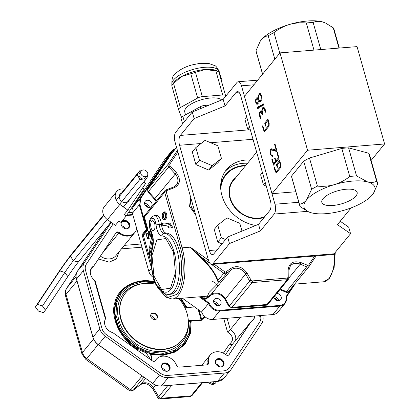 <?xml version="1.0" encoding="UTF-8"?>
<svg xmlns="http://www.w3.org/2000/svg" width="420" height="420" viewBox="0 0 420 420"><rect width="100%" height="100%" fill="white"/><g stroke="black" fill="none" stroke-linecap="round" stroke-linejoin="round"><path stroke-width="0.63" d="M257.691 80.157L238.208 81.748A7.361 3.208 85.3 0 0 236.943 82.504L223.167 99.346L192.266 112.004L194.129 118.582L225.026 105.924L236.14 92.342A7.361 3.208 85.3 0 1 237.405 91.581A7.361 3.208 85.3 0 1 240.665 95.66L270.449 200.907A7.361 3.208 85.3 0 1 269.645 210.746L258.531 224.327L227.63 236.985L213.853 253.827A7.361 3.208 -94.7 0 1 212.588 254.588A7.361 3.208 -94.7 0 1 209.328 250.509L179.545 145.262A7.361 3.208 -94.7 0 1 180.348 135.424L194.129 118.582M351.146 207.874L337.439 224.632L350.558 233.704L334.115 253.806A7.361 3.208 -94.7 0 1 332.85 254.567L211.785 264.422A7.361 3.208 -94.7 0 1 208.52 260.348L175.014 141.944A7.361 3.208 -94.7 0 1 175.822 132.106L192.266 112.004M238.208 81.748A7.361 3.208 85.3 0 1 241.474 85.822L274.974 204.225A7.361 3.208 85.3 0 1 274.171 214.064L260.395 230.906L229.493 243.563L213.05 263.666A7.361 3.208 -94.7 0 1 211.785 264.422M350.558 233.704L348.7 227.126L340.2 221.251M247.553 163.265A36.803 30.188 39.3 0 0 242.996 163.328A36.803 30.188 39.3 0 0 225.215 171.339M250.22 160.004A36.803 30.188 39.3 0 0 245.663 160.067A36.803 30.188 39.3 0 0 226.48 169.654A36.803 30.188 39.3 0 0 224.879 202.954A36.803 30.188 39.3 0 0 255.728 225.477M227.63 236.985L229.493 243.563M258.531 224.327L260.395 230.906M223.167 99.346L225.026 105.924M258.725 101.01L257.197 104.354L256.798 104.281L255.764 102.638L255.596 99.892L256.316 98.07L257.009 97.645L257.896 98.07L259.109 93.907L259.817 93.434L260.983 94.579L261.418 95.765L261.077 100.816L259.959 101.808L258.725 101.01L259.828 100.921L260.489 101.561M260.3 118.555L259.733 116.555L259.534 112.529L260.642 110.943L261.608 111.368L262.584 107.809L263.461 107.237L264.012 107.378L265.246 109.567L265.86 111.731L265.461 112.214L263.918 108.486L262.831 108.801L262.138 110.502L262.715 114.308L262.316 114.802L260.988 112.025L260.243 112.508L259.865 114.067L260.699 118.062L260.3 118.555M276.266 150.286L274.57 144.302L274.969 143.819L277 151.001L276.607 151.473L271.394 149.929L270.48 151.478C270.538 154.14 271.178 155.437 272.412 155.369L272.69 156.345L272.113 156.544L270.412 154.403L269.997 151.384L270.716 149.163L271.441 148.79L276.785 150.245M272.428 155.421L272.097 155.447L272.412 155.369M295.822 191.762L271.997 193.699L244.451 96.348L280.004 52.883L357.047 46.61L384.594 143.96L371.112 160.445M271.997 193.699L307.556 150.234L280.004 52.883M278.397 157.82L277.037 153.011L277.41 152.549L279.053 158.351L273.488 165.154L271.845 159.353L272.244 158.865L273.609 163.674L275.504 161.353L274.659 158.356L275.053 157.868L275.903 160.871L278.397 157.82L278.891 157.778M265.54 126.089L264.695 123.107L267.955 119.128L269.194 123.501L269.068 126.179L264.484 131.534L263.524 130.048L262.427 126.168L262.826 125.68L263.928 129.565L264.427 130.368L264.7 130.2L268.727 125.27L268.732 123.764L267.845 120.624L265.382 123.632L265.939 125.601L265.54 126.089M263.944 104.858L257.418 108.376L257.14 107.389L263.671 103.871L263.944 104.858M277.231 167.412L276.386 164.43L279.647 160.451L280.885 164.834L280.76 167.512L276.187 172.862L275.216 171.381L274.118 167.491L274.517 167.003L275.62 170.898L276.119 171.691L276.392 171.523L280.423 166.593L280.429 165.097L279.536 161.947L277.074 164.95L277.631 166.924L277.231 167.412M262.61 74.146L255.99 50.746A40.483 15.015 -15.8 0 0 256.163 51.613L262.558 74.214M279.804 53.13L273.998 32.618A40.483 15.015 -15.8 0 0 268.212 35.805C265.666 36.088 263.319 37.48 261.172 39.989A36.803 13.65 -15.8 0 1 289.228 24.528A36.803 13.65 -15.8 0 1 322.245 21.84A36.803 13.65 -15.8 0 1 325.175 22.869L322.245 21.84C318.78 21.011 315.745 21.215 313.126 22.46L320.796 49.56M274.832 59.21L268.212 35.805M313.981 50.117L306.317 23.016A40.483 15.015 -15.8 0 1 313.126 22.46M338.966 48.085L333.223 27.794A40.483 15.015 -15.8 0 1 334.073 29.563L339.308 48.053M308.495 211.79L300.447 206.866A40.483 15.015 -15.8 0 1 299.596 205.097A40.483 15.015 -15.8 0 1 299.423 204.23C301.964 203.952 304.311 202.555 306.464 200.051L311.64 189.294L303.702 161.228A40.483 15.015 -15.8 0 1 309.488 158.035L317.431 186.102C323.174 186.674 328.87 186.17 334.519 184.59A36.803 13.65 -15.8 0 1 367.537 181.902A36.803 13.65 -15.8 0 1 373.433 193.415A36.803 13.65 -15.8 0 1 372.498 194.67A36.803 13.65 -15.8 0 1 344.442 210.131A36.803 13.65 -15.8 0 1 311.425 212.819A36.803 13.65 -15.8 0 1 308.495 211.79A36.803 13.65 -15.8 0 1 306.464 200.051A36.803 13.65 -15.8 0 1 334.519 184.59C340.1 182.826 345.177 180.133 349.745 176.5L341.806 148.433A40.483 15.015 -15.8 0 1 348.616 147.877L356.559 175.943L367.537 181.902C370.997 182.732 374.036 182.527 376.656 181.277L368.713 153.216A40.483 15.015 -15.8 0 1 369.563 154.985L377.506 183.047A40.483 15.015 -15.8 0 1 377.68 183.913L373.433 193.415M311.64 189.294A40.483 15.015 -15.8 0 1 317.431 186.102M299.423 204.23L291.48 176.164A40.483 15.015 -15.8 0 0 291.653 177.03L299.596 205.097M376.656 181.277A40.483 15.015 -15.8 0 1 377.506 183.047M349.745 176.5A40.483 15.015 -15.8 0 1 356.559 175.943M346.127 189.236A18.343 6.799 -15.8 0 1 357.131 192.365A18.343 6.799 -15.8 0 1 341.334 203.905A18.343 6.799 -15.8 0 1 321.83 202.356A18.343 6.799 -15.8 0 1 346.127 189.236M307.556 150.234L384.594 143.96M303.702 161.228L291.48 176.164M341.806 148.433L309.488 158.035M368.713 153.216L348.616 147.877M260.096 41.459A36.803 13.65 -15.8 0 1 260.237 41.244A36.803 13.65 -15.8 0 1 261.172 39.989L260.164 41.354L255.99 50.746M306.317 23.016C300.568 22.444 294.871 22.948 289.228 24.528C283.642 26.292 278.565 28.985 273.998 32.618M333.223 27.794L325.621 23.074M277.531 152.969L277.037 153.011M274.323 164.136L274.181 163.632M272.37 159.311L271.845 159.353M275.504 161.353L276.607 161.264L274.706 163.585L273.609 163.674M276.607 161.264L276.481 160.823M275.179 158.309L274.659 158.356M279.038 158.293L277.006 160.781L275.903 160.871M275.095 144.26L274.57 144.302M276.89 151.132L272.753 149.861L271.394 149.935M272.69 156.345L271.934 155.442M271.336 149.94L271.934 148.942M265.818 123.097L264.695 123.107M265.797 123.018L268.217 120.057M265.067 131.066L264.742 130.337M262.952 126.126L262.427 126.168M264.422 130.363L265.797 130.111L269.246 125.895M268.364 120.582L267.845 120.624M262.08 111.332L261.608 111.368M263.214 108.46L264.017 107.383M264.768 108.292L263.492 108.37M260.757 112.019L261.35 111.116M258.521 108.287L258.242 107.3L257.14 107.389M258.242 107.3L263.791 104.312M258.326 98.033L257.896 98.07M259.649 94.663L260.358 93.65M257.124 103.346C258.589 101.834 258.594 100.259 257.14 98.616L256.567 98.973C255.696 100.858 255.88 102.317 257.124 103.346L258.332 103.236M259.376 100.958L259.371 100.621M258.368 98.532L257.14 98.611M260.904 100.637L261.245 100.532M260.967 94.547L259.103 95.088C257.933 97.681 258.174 99.561 259.828 100.727C261.697 101.089 261.581 94.626 259.791 94.636M257.738 104.097L257.161 103.346M257.019 98.637L257.57 97.813M277.51 164.419L276.386 164.43M277.489 164.341L279.909 161.38M276.764 172.4L276.433 171.665M274.649 167.449L274.118 167.491M276.113 171.691L277.489 171.434L280.954 167.197M280.056 161.905L279.536 161.947M262.432 172.573L260.62 174.788L263.482 184.91L265.293 182.695M266.254 186.086L263.482 184.91M246.64 116.77L244.828 118.986L247.695 129.108L249.506 126.892M250.467 130.284L247.695 129.108M221.991 243.884L217.812 242.109L214.232 229.457L217.786 225.109L227 217.886L239.789 223.314L241.994 231.1M217.812 242.109L221.366 237.762L217.786 225.109M225.545 239.537L221.366 237.762M221.434 158.45L217.88 162.797L208.666 170.021L195.878 164.588L192.297 151.935L195.851 147.588L205.06 140.364L217.854 145.798L221.434 158.45L212.226 165.674L199.432 160.241L195.851 147.588M195.878 164.588L199.432 160.241M208.666 170.021L212.226 165.674M256.651 152.145L233.31 180.679A24.539 20.123 39.3 0 0 230.291 198.009A24.539 20.123 39.3 0 0 264.873 216.573M156.786 318.775A3.68 3.019 39.3 0 0 156.518 315.121A3.68 3.019 39.3 0 0 152.88 313.32A3.68 3.019 39.3 0 0 151.106 314.123M125.459 293.144A36.803 30.188 39.3 0 0 125.328 293.307A36.803 30.188 39.3 0 0 126.042 330.493A36.803 30.188 39.3 0 0 163.118 349.498A36.803 30.188 39.3 0 0 182.301 339.917A36.803 30.188 39.3 0 0 182.432 339.749M155.012 319.573A3.68 3.019 39.3 0 0 156.928 318.617A3.68 3.019 39.3 0 0 156.859 314.895A3.68 3.019 39.3 0 0 153.148 312.994A3.68 3.019 39.3 0 0 151.232 313.955A3.68 3.019 39.3 0 0 151.305 317.672A3.68 3.019 39.3 0 0 155.012 319.573M178.883 298.494A36.803 30.188 -140.7 0 1 182.569 339.591A36.803 30.188 -140.7 0 1 163.385 349.172A36.803 30.188 -140.7 0 1 126.305 330.167A36.803 30.188 -140.7 0 1 125.591 292.981A36.803 30.188 -140.7 0 1 144.774 283.395A36.803 30.188 -140.7 0 1 156.051 284.319M204.456 316.302L201.747 319.615L201.128 319.867L188.328 320.717M142.469 283.668A38.031 31.19 -140.7 0 0 123.601 293.48A38.031 31.19 -140.7 0 0 124.336 331.905A38.031 31.19 -140.7 0 0 162.65 351.545A38.031 31.19 -140.7 0 0 182.474 341.644A38.031 31.19 -140.7 0 0 188.37 321.384L200.681 320.413A1.717 0.635 -15.8 0 0 202.844 319.526L205.049 316.832M184.931 307.823L194.591 306.941M188.895 320.864L188.449 321.405M182.59 123.832L181.083 118.503A4.909 1.822 -15.8 0 1 181.062 118.44A4.909 1.822 -15.8 0 1 182.858 116.33L200.135 106.806A4.909 1.822 -15.8 0 1 204.839 105.41L209.239 105.052M221.923 79.779L218.857 71.668L216.846 70.744A24.539 9.098 164.2 0 0 205.081 69.499A24.539 9.098 164.2 0 0 181.571 76.487A24.539 9.098 164.2 0 0 174.179 82.157A24.539 9.098 164.2 0 0 173.554 82.997L171.78 85.648L178.563 109.604M225.614 95.76L218.799 71.673L215.875 70.896L205.081 69.499L181.571 76.487L173.56 83.47L171.785 85.643L178.579 109.667A4.909 1.822 -15.8 0 1 180.38 107.557L197.657 98.039A4.909 1.822 -15.8 0 1 202.356 96.637L222.689 94.983A4.909 1.822 -15.8 0 1 225.614 95.76L225.771 96.164M181.534 117.285L178.6 109.73A4.909 1.822 -15.8 0 1 178.579 109.667M185.546 114.849L184.748 112.019A19.63 7.277 -15.8 0 1 210.746 97.986A19.63 7.277 -15.8 0 1 221.666 99.96M135.009 348.5A6.746 5.534 -140.7 0 1 136.101 348.206C120.257 339.344 109.793 316.507 114.996 302.143C118.172 286.918 137.939 276.917 154.865 281.967L155.122 282.23M154.865 281.967A6.746 5.534 -140.7 0 1 153.3 277.478M152.623 281.862A40.982 33.611 39.3 0 0 152.534 281.846A40.982 33.611 39.3 0 0 142.359 281.321A40.982 33.611 39.3 0 0 114.629 308.275A40.982 33.611 39.3 0 0 137.114 347.97L136.101 348.206M137.114 347.97L139.435 347.881A6.746 5.534 -140.7 0 1 140.779 348.416A39.874 32.702 39.3 0 0 147.058 351.083A6.746 5.534 -140.7 0 1 148.381 351.677L163.165 353.362L174.599 350.322L183.902 343.098L189.263 332.798L190.223 321.263M153.568 277.83L153.988 280.592M119.186 251.638L116.314 258.972L109.184 262.196L98.569 258.967M191.147 321.19L190.36 333.433L184.895 344.342L175.187 352.044L163.118 355.294L150.313 354.244A6.746 5.534 -140.7 0 1 151.557 360.308M180.925 298.326L187.005 307.561M140.779 348.416L139.66 350.075L136.216 349.361M150.691 359.688L146.055 352.79L146.433 351.844A6.746 5.534 -140.7 0 1 151.473 360.25M225.624 354.548L232.129 344.783L229.499 344.064C234.119 340.231 233.462 336.215 227.535 332.01L230.302 329.611L240.46 317.195M250.814 321.956A9.812 8.048 -140.7 0 1 250.793 321.967L231.908 344.972M210.11 355.115A12.269 10.064 39.3 0 0 209.78 355.499A12.269 10.064 39.3 0 0 208.052 363.242A2.452 2.011 -140.7 0 1 207.884 364.523M105.42 318.869A9.812 8.048 -140.7 0 1 105.651 318.581A9.812 8.048 -140.7 0 1 105.751 318.455L95.324 281.605A9.812 8.048 -140.7 0 1 94.778 281.264M90.578 270.002L93.492 266.443A9.812 8.048 39.3 0 0 91.618 267.881M102.511 253.05L118.844 233.084A12.269 10.064 39.3 0 0 128.121 236.098A12.269 10.064 39.3 0 0 134.51 232.901L134.957 232.36A12.269 10.064 -140.7 0 1 128.562 235.557A12.269 10.064 -140.7 0 1 119.296 232.543A2.452 2.011 39.3 0 0 116.162 232.58A2.452 2.011 39.3 0 0 116.067 232.712L93.508 266.432M253.139 319.972A9.812 8.048 39.3 0 0 254.468 316.055A9.812 8.048 -140.7 0 1 253.087 320.03M93.954 265.886A9.812 8.048 39.3 0 0 91.833 267.603A9.812 8.048 39.3 0 0 94.469 280.156L105.457 318.985A9.812 8.048 39.3 0 0 112.859 332.693L152.329 360.854A2.452 2.011 39.3 0 0 154.066 361.373A2.452 2.011 39.3 0 0 155.342 360.733A2.452 2.011 39.3 0 0 155.505 360.502A12.269 10.064 -140.7 0 1 156.292 359.347A12.269 10.064 -140.7 0 1 167.118 356.638A12.269 10.064 -140.7 0 1 176.5 365.306A2.452 2.011 39.3 0 0 179.261 367.138L206.892 364.885A2.452 2.011 39.3 0 0 208.168 364.25A2.452 2.011 39.3 0 0 208.514 362.696A12.269 10.064 -140.7 0 1 210.247 354.953A12.269 10.064 -140.7 0 1 225.908 354.769A2.452 2.011 39.3 0 0 227.761 355.367A2.452 2.011 39.3 0 0 229.042 354.732A2.452 2.011 39.3 0 0 229.136 354.601L251.249 321.421L228.795 354.974M154.807 361.163L155.852 359.887A12.269 10.064 39.3 0 0 155.096 360.974A12.269 10.064 39.3 0 1 155.852 359.887L156.292 359.347M148.381 351.677L149.793 353.356A40.982 33.611 39.3 0 0 163.086 354.564A40.982 33.611 39.3 0 0 190.717 321.221M132.746 214.52L126.871 214.998M113.248 223.792L86.394 264.091A9.812 8.048 39.3 0 0 85.57 270.501L102.018 328.629A9.812 8.048 39.3 0 0 106.349 334.619L160.655 373.37A9.812 8.048 39.3 0 0 167.606 375.433L223.76 370.86A9.812 8.048 39.3 0 0 228.874 368.303A9.812 8.048 39.3 0 0 229.257 367.784L259.681 322.135A9.812 8.048 39.3 0 0 260.505 315.725L260.458 315.567M215.413 361.562A4.295 3.523 -140.7 0 1 215.953 360.544A4.295 3.523 -140.7 0 1 218.19 359.425A4.295 3.523 -140.7 0 1 222.516 361.646A4.295 3.523 -140.7 0 1 222.6 365.983A4.295 3.523 -140.7 0 1 221.597 366.77M161.453 366.056A4.295 3.523 -140.7 0 1 162.02 364.938A4.295 3.523 -140.7 0 1 164.262 363.82A4.295 3.523 -140.7 0 1 168.588 366.035A4.295 3.523 -140.7 0 1 168.672 370.377A4.295 3.523 -140.7 0 1 167.685 371.154M121.123 223.54A4.295 3.523 -140.7 0 1 121.695 222.416A4.295 3.523 -140.7 0 1 123.931 221.298A4.295 3.523 -140.7 0 1 128.258 223.514A4.295 3.523 -140.7 0 1 128.341 227.855A4.295 3.523 -140.7 0 1 127.355 228.632M155.369 282.812L142.574 281.788L130.426 285.332L121.349 293.066L116.576 303.219L115.993 315.157L120.125 328.13L128.583 339.685L139.435 347.881M132.174 212.321L128.452 212.625M111.253 222.369L84.394 262.668L77.553 271.036L106.523 227.566M83.365 270.685L99.813 328.808L92.972 337.176L76.524 279.048L83.365 270.685A12.269 10.064 -140.7 0 1 84.394 262.668M105.231 336.299L159.537 375.044L152.691 383.413L98.385 344.663L105.231 336.299A12.269 10.064 -140.7 0 1 99.813 328.808M168.226 377.622L224.38 373.049L217.534 381.418L161.38 385.991L168.226 377.622A12.269 10.064 -140.7 0 1 159.537 375.044M262.663 315.389L262.705 315.546A12.269 10.064 -140.7 0 1 261.676 323.558L231.252 369.206A12.269 10.064 -140.7 0 1 230.774 369.857A12.269 10.064 -140.7 0 1 224.38 373.049M125.118 228.617A4.295 3.523 39.3 0 0 121.585 225.729M219.371 366.739A4.295 3.523 39.3 0 0 215.87 363.862M165.443 371.138A4.295 3.523 39.3 0 0 161.915 368.251M186.265 307.619L180.196 298.384M122.803 227.346A3.066 2.515 -140.7 0 1 123.286 227.74M217.182 365.558A3.066 2.515 -140.7 0 1 217.45 365.783M163.133 369.868A3.066 2.515 -140.7 0 1 163.616 370.262M211.186 384.09L212.956 383.528L209.648 382.127M189.504 396.617L191.069 395.834L161.185 398.265L160.225 399L189.504 396.617C189.908 396.848 190.853 396.375 192.344 395.194L192.344 395.194A2.452 2.011 -140.7 0 1 191.069 395.834L201.752 382.767M160.225 399C158.608 398.675 157.804 398.249 157.81 397.719L158.597 396.816L153.557 387.881A8.589 7.046 39.3 0 0 144.506 382.798A8.589 7.046 39.3 0 0 140.947 384.143L133.03 390.421M129.224 390.421L130.72 389.87L86.793 358.528L98.144 344.652M150.313 354.244L149.793 353.356M119.296 232.543L118.85 233.084A12.269 10.064 39.3 0 0 128.121 236.098A12.269 10.064 39.3 0 0 134.51 232.901L115.847 255.722A12.269 10.064 39.3 0 1 109.452 258.914A12.269 10.064 39.3 0 1 100.464 256.121M118.85 233.084A2.452 2.011 39.3 0 0 115.941 232.901M207.916 364.497A2.452 2.011 39.3 0 0 208.073 363.242L208.514 362.696M201.758 365.306L209.78 355.499A12.269 10.064 39.3 0 0 208.073 363.242M250.803 321.967L228.821 354.953M128.83 227.803A4.662 3.822 39.3 0 0 128.415 223.204A4.662 3.822 39.3 0 0 123.837 220.967A4.662 3.822 39.3 0 0 121.648 221.923M169.16 370.325A4.662 3.822 39.3 0 0 168.746 365.726A4.662 3.822 39.3 0 0 164.167 363.489A4.662 3.822 39.3 0 0 161.973 364.445M223.115 365.93A4.662 3.822 39.3 0 0 222.695 361.331A4.662 3.822 39.3 0 0 218.117 359.095A4.662 3.822 39.3 0 0 215.927 360.05M136.721 228.564A12.269 10.064 -140.7 0 1 134.957 232.36M251.249 321.421A9.812 8.048 39.3 0 0 253.37 319.709A9.812 8.048 39.3 0 0 254.877 316.024M126.641 228.758A4.662 3.822 39.3 0 0 129.071 227.546A4.662 3.822 39.3 0 0 128.977 222.831A4.662 3.822 39.3 0 0 124.283 220.427A4.662 3.822 39.3 0 0 121.853 221.639A4.662 3.822 39.3 0 0 121.942 226.349A4.662 3.822 39.3 0 0 126.641 228.758M126.514 215.534L132.883 215.014M166.971 371.28A4.662 3.822 39.3 0 0 169.397 370.062A4.662 3.822 39.3 0 0 169.307 365.353A4.662 3.822 39.3 0 0 164.614 362.948A4.662 3.822 39.3 0 0 162.183 364.161A4.662 3.822 39.3 0 0 162.272 368.87A4.662 3.822 39.3 0 0 166.971 371.28M220.92 366.886A4.662 3.822 39.3 0 0 223.351 365.673A4.662 3.822 39.3 0 0 223.262 360.964A4.662 3.822 39.3 0 0 218.563 358.554A4.662 3.822 39.3 0 0 216.132 359.767A4.662 3.822 39.3 0 0 216.221 364.476A4.662 3.822 39.3 0 0 220.92 366.886M182.359 298.211L201.611 311.945A9.812 8.048 39.3 0 0 212.725 319.452L272.906 314.554A9.812 8.048 39.3 0 0 278.019 311.997L284.954 303.524A9.812 8.048 -140.7 0 1 279.836 306.08L272.906 314.554M151.567 268.349A9.812 8.048 -140.7 0 1 151.505 268.133L142.039 234.685L146.307 229.467L139.325 204.792A9.812 8.048 -140.7 0 1 140.149 198.382L171.36 151.547A9.812 8.048 -140.7 0 1 171.743 151.027L164.808 159.5A9.812 8.048 39.3 0 0 164.425 160.02L133.214 206.855A9.812 8.048 39.3 0 0 132.389 213.266L148.838 271.394A9.812 8.048 39.3 0 0 153.169 277.384L153.51 277.625M293.475 285.532L285.994 296.767C286.671 301.66 284.639 304.547 279.893 305.424L279.836 306.08L219.655 310.979A9.812 8.048 -140.7 0 1 208.541 303.471L201.611 311.945M285.994 296.767L286.298 297.139A9.812 8.048 -140.7 0 1 284.954 303.524C286.382 301.702 286.839 299.539 286.325 297.024M199.243 296.835L208.541 303.471L209.097 303.03L200.298 296.751M142.039 234.685A0.488 0.404 39.3 0 0 142.606 235.09L142.821 235.069A0.488 0.404 39.3 0 1 143.388 235.473L151.064 262.589M146.307 229.467L147.268 229.635L143.792 217.35L145.031 214.646L145.415 214.505M216.326 298.373A4.048 3.318 -140.7 0 1 220.406 300.463A4.048 3.318 -140.7 0 1 220.484 304.553A4.048 3.318 -140.7 0 1 218.374 305.608A4.048 3.318 -140.7 0 1 214.3 303.518A4.048 3.318 -140.7 0 1 214.221 299.429A4.048 3.318 -140.7 0 1 216.326 298.373M276.764 293.459A4.048 3.318 -140.7 0 1 280.665 295.68A4.048 3.318 -140.7 0 1 280.665 299.654A4.048 3.318 -140.7 0 1 278.56 300.709A4.048 3.318 -140.7 0 1 273.824 297.056M291.889 287.474L289.154 291.58L287.506 292.498L286.083 292.257L279.899 289.632M268.947 303.019L266.947 305.13L231.914 307.986L228.811 306.243L224.821 299.177C220.784 293.717 216.221 292.362 211.129 295.118L206.514 298.736L205.291 299.197L203.207 298.578L200.608 296.725M201.663 296.635L203.606 298.027A2.452 2.011 39.3 0 0 205.343 298.541A2.452 2.011 39.3 0 0 206.362 298.158L208.1 296.032L207.501 296.163L209.055 292.467L219.686 281.705C218.463 282.082 217.733 281.715 217.492 280.602C215.177 273.578 209.37 265.703 200.072 256.982L190.255 247.165L200.503 256.573L200.072 256.982M151.988 248.871L151.736 248.64A38.32 16.695 85.3 0 1 153.095 241.201M151.935 249.144L151.158 249.207L149.588 255.266L150.685 255.176L151.447 252.257M149.378 238.991A1.228 0.536 -94.7 0 0 149.489 239.006A1.228 0.536 -94.7 0 0 149.698 238.88L149.772 238.791A1.228 0.536 -94.7 0 0 149.998 238.04A4.295 1.869 -94.7 0 0 149.678 234.927A3.801 1.659 85.3 0 1 149.384 232.302M148.691 237.857A3.313 1.444 85.3 0 1 148.076 233.441L146.779 233.268A3.801 1.659 85.3 0 0 148.276 239.08A1.228 0.536 85.3 0 0 148.386 239.101L149.489 239.006M149.678 234.927L148.575 235.016A3.801 1.659 85.3 0 1 148.286 232.255A0.735 0.32 85.3 0 1 148.423 231.809L148.496 231.714A0.735 0.32 85.3 0 1 148.622 231.641A0.735 0.32 85.3 0 1 148.691 231.651A3.313 1.444 85.3 0 1 149.993 236.717L151.289 236.896A3.801 1.659 -94.7 0 0 149.793 231.079A1.228 0.536 -94.7 0 0 149.683 231.063A1.228 0.536 -94.7 0 0 149.578 231.095M168.814 223.141L171.916 227.971L173.014 227.882L169.911 223.052L168.814 223.141L168.761 224.327A40.772 17.766 85.3 0 0 163.706 223.125L164.808 223.036A40.772 17.766 -94.7 0 1 168.787 223.718M163.706 223.125A40.772 17.766 85.3 0 0 162.54 223.314L162.813 225.745L163.916 225.656A38.32 16.695 85.3 0 1 164.456 225.55M164.792 219.765A1.228 0.536 -94.7 0 0 164.903 219.781A1.228 0.536 -94.7 0 0 165.113 219.655L166.567 217.88A1.228 0.536 -94.7 0 0 166.766 217.355A3.801 1.659 -94.7 0 0 165.212 211.848A1.228 0.536 -94.7 0 0 165.102 211.832A1.228 0.536 -94.7 0 0 164.997 211.869M156.03 201.527L154.371 199.112L147.934 191.998L147.457 188.79L170.788 153.783L172.893 151.94M147.284 200.251A4.048 3.318 -140.7 0 1 151.363 202.34A4.048 3.318 -140.7 0 1 151.441 206.43A4.048 3.318 -140.7 0 1 149.331 207.485A4.048 3.318 -140.7 0 1 145.252 205.396A4.048 3.318 -140.7 0 1 145.173 201.306A4.048 3.318 -140.7 0 1 147.284 200.251M278.623 300.704A4.048 3.318 39.3 0 0 274.097 296.719M218.442 305.603A4.048 3.318 39.3 0 0 213.665 301.633A4.048 3.318 39.3 0 0 213.596 301.639M214.174 264.227L224.879 271.866L225.745 272.123L230.869 268.317C236.901 265.052 242.309 266.658 247.086 273.126L251.076 280.187L252.368 280.912L287.401 278.061L288.236 277.163L288.131 269.782C289.118 262.847 293.396 260.453 300.956 262.605L307.96 265.43L308.647 265.046L314.643 256.048M177.875 152.045L169.743 164.252L169.942 165.59L176.379 172.699C181.015 179.251 180.374 184.233 174.458 187.656L166.735 190.565L166.22 191.688L182.107 247.826A35.579 15.503 85.3 0 1 178.216 295.375A35.579 15.503 85.3 0 1 172.106 299.045L165.995 297.15L160.597 291.039M195.61 214.73L189.525 206.399L190.727 197.479M209.832 263.23L200.503 256.573C209.58 265.125 215.387 273.116 217.912 280.539A0.488 0.326 -17.9 0 0 217.492 280.602M224.879 271.866L217.912 280.539L219.067 281.762L220.358 281.048L219.686 281.705M164.11 211.942A3.801 1.659 85.3 0 1 165.664 217.445A1.228 0.536 85.3 0 1 165.464 217.97L164.015 219.744A1.228 0.536 85.3 0 1 163.8 219.87A1.228 0.536 85.3 0 1 163.695 219.854A3.801 1.659 85.3 0 1 162.136 214.352A1.228 0.536 85.3 0 1 162.335 213.822L163.79 212.047A1.228 0.536 85.3 0 1 164 211.922A1.228 0.536 85.3 0 1 164.11 211.942L165.212 211.848M171.916 227.971L168.604 227.887L168.656 226.7A38.32 16.695 85.3 0 0 163.905 225.572A38.32 16.695 85.3 0 0 162.813 225.745M143.388 235.473L148.008 229.824L147.268 229.635L142.821 235.069M148.575 235.016A4.295 1.869 85.3 0 1 148.901 238.135A1.228 0.536 85.3 0 1 148.669 238.88L149.772 238.791M149.698 238.88L148.669 238.88M148.076 233.441L146.779 233.268M150.192 236.985A3.801 1.659 85.3 0 0 148.696 231.168A1.228 0.536 85.3 0 0 148.585 231.152A1.228 0.536 85.3 0 0 148.376 231.278L148.302 231.368A1.228 0.536 85.3 0 0 148.071 232.118A4.295 1.869 85.3 0 0 148.397 235.232A3.801 1.659 85.3 0 1 148.685 237.993A0.735 0.32 85.3 0 1 148.549 238.445L148.475 238.534A0.735 0.32 85.3 0 1 148.349 238.607A0.735 0.32 85.3 0 1 148.281 238.597A3.313 1.444 85.3 0 1 146.979 233.536M149.588 255.266L149.063 247.286L149.588 247.763A40.772 17.766 85.3 0 1 152.182 235.972L152.46 235.951M152.182 235.972L152.654 236.864M151.736 248.64L150.638 248.729A38.32 16.695 85.3 0 1 152.88 238.234M151.158 249.207L150.638 248.729M149.063 247.286L149.651 247.233M149.399 207.48A4.048 3.318 39.3 0 0 144.617 203.511A4.048 3.318 39.3 0 0 144.553 203.516M162.341 214.578A0.735 0.32 85.3 0 1 162.461 214.263L163.916 212.489A0.735 0.32 85.3 0 1 164.041 212.415A0.735 0.32 85.3 0 1 164.105 212.42A3.313 1.444 85.3 0 1 165.459 217.214A0.735 0.32 85.3 0 1 165.338 217.534L163.889 219.308A0.735 0.32 85.3 0 1 163.763 219.382A0.735 0.32 85.3 0 1 163.695 219.371A3.313 1.444 85.3 0 1 162.341 214.578L163.443 214.489A0.735 0.32 85.3 0 1 163.564 214.174L164.64 212.856M277.373 300.62A5.523 4.526 39.3 0 0 274.108 297.948M217.187 305.519A5.523 4.526 39.3 0 0 213.927 302.852M163.443 214.489A3.313 1.444 -94.7 0 0 164.262 218.852M148.145 207.396A5.523 4.526 39.3 0 0 144.884 204.729M220.678 185.64A34.351 28.171 -140.7 0 1 225.713 174.468A34.351 28.171 -140.7 0 1 243.616 165.522A34.351 28.171 -140.7 0 1 245.795 165.417M258.326 218.358A24.539 20.123 -140.7 0 1 230.113 198.224A24.539 20.123 -140.7 0 1 233.132 180.899A24.539 20.123 -140.7 0 1 233.221 180.789A24.539 20.123 39.3 0 0 233.132 180.899A24.539 20.123 39.3 0 0 235.883 208.635A24.539 20.123 39.3 0 0 264.7 216.788A24.539 20.123 -140.7 0 1 258.326 218.358M245.616 165.638A34.351 28.171 39.3 0 0 227.997 172.106A34.351 28.171 39.3 0 0 225.624 174.573M220.768 189.168A33.863 27.773 -140.7 0 1 245.427 165.869M235.872 177.55A25.027 20.527 39.3 0 0 234.722 178.495A25.027 20.527 39.3 0 0 234.392 207.023A25.027 20.527 39.3 0 0 264.248 217.334M161.459 224.301A9.812 4.279 -94.7 0 0 162.104 227.645A9.812 4.279 -94.7 0 0 166.252 233.09A30.671 13.361 85.3 0 1 179.23 250.094A30.671 13.361 85.3 0 1 170.604 294.242L168.404 294.425A30.671 13.361 -94.7 0 0 177.025 250.273A30.671 13.361 -94.7 0 0 164.052 233.268A9.812 4.279 85.3 0 1 159.899 227.824A9.812 4.279 85.3 0 1 159.259 224.48L161.459 224.301A9.812 4.279 85.3 0 0 160.813 220.957A9.812 4.279 85.3 0 0 156.46 215.523L154.261 215.702C148.129 217.739 149.105 224.511 150.029 229.409L151.048 231.992C153.085 236.439 153.584 241.259 152.544 246.446A2.452 1.381 -165.4 0 0 152.717 247.244C150.554 256.515 150.811 266.275 153.494 276.528C156.597 289.595 166.078 296.541 170.851 289.249C176.237 284.125 177.922 263.529 173.938 251.538C170.929 241.684 166.95 236.471 161.999 235.893C159.847 235.641 158.12 233.373 156.812 229.089L155.526 222.401C153.274 213.733 147.641 220.621 150.192 228.921L151.011 231.016C153.332 236.061 153.899 241.474 152.717 247.244M154.634 223.487A4.909 2.137 85.3 0 1 153.253 230.554A4.909 2.137 85.3 0 1 151.079 227.834A4.909 2.137 85.3 0 1 152.46 220.773A4.909 2.137 85.3 0 1 154.634 223.487M170.541 288.151L175.455 272.632L173.497 252.095L165.811 238.534L156.891 239.915L151.977 255.428L153.93 275.966L161.616 289.532L170.541 288.151M143.85 181.939L145.724 183.278L127.843 210.116L124.289 214.463L126.284 215.885L120.95 222.406L118.955 220.978L115.4 225.325L107.415 219.634L119.863 204.419A9.812 8.048 -140.7 0 1 116.734 191.494A9.812 8.048 -140.7 0 1 124.719 189.152M126.284 215.885L144.165 189.047L142.616 187.945M122.278 192.853A5.544 4.546 39.3 0 0 119.826 194.492A5.544 4.546 39.3 0 0 119.773 194.57A5.544 4.546 39.3 0 0 121.454 201.233A5.544 4.546 39.3 0 0 128.315 201.558A5.544 4.546 39.3 0 0 128.84 200.928A5.544 4.546 39.3 0 0 129.402 199.6M116.734 191.494L104.291 206.708A9.812 8.048 39.3 0 0 107.415 219.634M127.843 210.116L119.863 204.419M145.997 170.741A3.806 3.124 39.3 0 0 141.32 170.935A3.806 3.124 39.3 0 0 142.291 175.76A3.806 3.124 39.3 0 0 147.21 175.754A3.806 3.124 39.3 0 0 145.997 170.741M42.473 306.007L37.459 304.416L35.406 306.925L38.367 311.026L43.386 312.622L45.439 310.112L42.473 306.007L64.832 272.465A10.285 0.473 125.5 0 1 73.243 260.883L78.519 261.797A13.115 0.604 125.5 0 0 67.793 276.57L64.832 272.465L59.813 270.874A13.115 0.604 125.5 0 1 70.539 256.1L73.243 260.883L107.147 219.434M45.439 310.112L67.793 276.57M35.406 306.925L57.761 273.383A18.785 0.861 125.5 0 1 73.122 252.226L70.539 256.1L103.793 215.45M37.459 304.416L59.813 270.874L57.761 273.383M141.278 170.987L139.786 170.73L137.209 174.605L139.907 179.387L145.189 180.301L147.767 176.426L147.315 175.618M145.189 180.301L123.396 206.939M110.948 222.154L78.519 261.797M139.907 179.387L119.595 204.22M137.209 174.605L116.24 200.24M139.786 170.73L121.48 193.116M103.577 214.998L73.122 252.226M141.32 170.935L139.545 173.108A3.806 3.124 39.3 0 0 140.511 177.933A3.806 3.124 39.3 0 0 145.435 177.928L147.21 175.754M298.798 202.283L274.974 204.225M253.885 84.814L241.474 85.822M334.115 253.806L213.05 263.666M307.545 211.344L274.171 214.064M249.338 129.806L180.348 135.424M238.775 92.127L236.14 92.342M253.008 139.282L210.635 142.732M201.049 143.514L179.545 145.262M217.082 249.879L209.328 250.509M263.687 107.72L262.584 107.809M260.211 93.817L259.109 93.907M199.059 310.128L201.747 319.615M201.128 319.867L198.198 309.514M205.207 106.706L204.839 105.41M184.37 121.658L182.858 116.33M200.135 106.806L200.639 108.575M172.064 85.223L171.959 84.856A24.539 9.098 -15.8 0 1 173.56 79.968A24.539 9.098 -15.8 0 1 198.875 68.061A24.539 9.098 -15.8 0 1 219.177 71.495L219.755 73.532M215.875 70.896L222.689 94.983M180.38 107.557L173.56 83.47M190.843 73.952L197.657 98.039M202.356 96.637L195.541 72.555M135.156 348.605A6.746 5.534 -140.7 0 1 140.154 349.178A39.874 32.702 39.3 0 0 146.433 351.844L147.058 351.083M223.424 353.178L229.499 344.064M227.535 332.01L223.729 318.56M217.817 286.172L215.581 283.064M214.951 282.555L211.675 281.069M141.986 247.186L121.459 248.861M141.089 244.004L124.315 245.369M235.51 340.651A9.812 8.048 39.3 0 0 230.302 329.611L227.099 318.286M206.692 364.901L208.052 363.242M146.055 352.79L139.66 350.075M149.594 352.79A40.698 33.38 39.3 0 0 163.191 354.092A40.698 33.38 39.3 0 0 190.659 321.227M180.59 298.352L186.643 307.587A40.698 33.38 39.3 0 0 180.584 298.352M152.534 281.846L155.195 282.403A40.698 33.38 39.3 0 0 152.712 281.878A40.698 33.38 39.3 0 0 142.611 281.358A40.698 33.38 39.3 0 0 115.054 308.306A40.698 33.38 39.3 0 0 137.765 347.765M229.257 367.784L228.438 368.781M259.681 322.135L258.788 323.221M260.505 315.725L259.613 316.811M230.774 369.857L223.928 378.221A12.269 10.064 -140.7 0 1 217.534 381.418A0.735 0.32 -94.7 0 1 217.408 381.491A0.735 0.32 -94.7 0 1 217.271 381.439M161.38 385.991A12.269 10.064 -140.7 0 1 152.691 383.413L152.597 383.507C155.337 385.413 158.219 386.269 161.254 386.064A0.735 0.32 -94.7 0 0 161.38 385.991M98.385 344.663A12.269 10.064 -140.7 0 1 92.972 337.176A0.735 0.273 -15.8 0 0 92.92 337.323C93.812 340.316 95.603 342.794 98.296 344.762L98.385 344.663M76.524 279.048A12.269 10.064 -140.7 0 1 77.553 271.036A0.735 0.42 33.7 0 0 77.537 271.052C76.01 273.441 75.658 276.155 76.472 279.195A0.735 0.273 -15.8 0 1 76.524 279.048M161.117 386.006A0.735 0.32 -94.7 0 0 161.254 386.064L217.408 381.491L223.928 378.221M152.659 383.392L98.296 344.762M93.041 337.423A0.735 0.273 -15.8 0 1 92.92 337.323L76.472 279.195A0.735 0.273 -15.8 0 0 76.592 279.295M77.527 271.073A0.735 0.42 33.7 0 1 77.537 271.052L106.512 227.577M214.421 381.738L212.956 383.528A2.452 2.011 -140.7 0 0 215.418 383.093L215.418 383.093A2.452 2.011 -140.7 0 0 215.518 382.961M167.832 385.529L158.597 396.816A2.452 2.011 -140.7 0 0 161.185 398.265L171.875 385.203M143.876 377.286L133.476 390.002A2.452 2.011 -140.7 0 1 132.458 390.385A2.452 2.011 -140.7 0 1 130.72 389.87L142.07 375.995M93.534 338.998L82.462 352.532L66.013 294.409L76.986 280.996M85.869 359.489A7.361 0.336 125.5 0 0 86.793 358.528A9.812 8.048 -140.7 0 1 82.462 352.532A7.361 2.73 -15.8 0 0 81.979 354.002L85.869 359.489L129.25 390.437C131.497 391.225 132.788 391.199 133.119 390.353L140.574 384.505A7.361 4.142 -128.1 0 0 140.947 384.143L145.567 378.494M76.057 276.722L66.838 287.994L76.351 273.719M65.531 295.874A7.361 2.73 164.2 0 1 66.013 294.409A9.812 8.048 -140.7 0 1 66.838 287.994A7.361 4.2 33.7 0 0 66.696 288.183C65.184 290.577 64.796 293.139 65.531 295.874L81.979 354.002M155.741 385.214L153.557 387.881A7.361 1.806 -29.4 0 0 153.048 389.277L157.81 397.719M155.148 360.932L155.505 360.502M155.662 319.452A25.274 20.727 39.3 0 0 150.665 315.362M279.893 305.424L219.713 310.322L219.655 310.979L212.725 319.452M151.505 268.133L148.838 271.394M142.606 235.09L147.047 229.656L139.939 204.54L139.325 204.792L132.389 213.266M139.939 204.54L140.721 198.445A0.488 0.278 -146.3 0 0 140.149 198.382L133.214 206.855M140.721 198.445L171.938 151.615A0.488 0.278 -146.3 0 0 171.36 151.547L164.425 160.02M175.591 148.638L171.743 151.027A9.812 8.048 -140.7 0 1 175.56 148.68M294.977 284.114L286.34 297.077L294.982 284.114M219.713 310.322C214.694 310.244 211.155 307.813 209.097 303.03M171.938 151.615L175.214 149.1M294.614 284.146L323.589 281.783A30.671 13.361 -94.7 0 0 328.86 278.623A30.671 13.361 -94.7 0 0 334.604 253.208M208.467 260.159L190.255 247.165L182.107 247.826A1.228 0.457 164.2 0 0 180.563 248.462C185.414 262.967 183.351 288.215 176.804 294.373L167.822 297.444L158.576 286.813M148.008 229.824L144.412 217.098L164.677 192.323L180.563 248.462M309.241 266.238L316.113 255.927M204.96 296.368L203.207 298.578M220.358 281.048L226.627 273.383L231.247 269.761L210.977 294.536L206.362 298.158A0.488 0.278 -128.1 0 0 206.514 298.736M230.869 268.317A1.228 0.693 51.9 0 1 231.247 269.761A9.812 8.048 -140.7 0 1 245.658 274.04L225.393 298.809A9.812 8.048 -140.7 0 0 210.977 294.536A0.488 0.278 -128.1 0 0 211.129 295.118M247.086 273.126A1.228 0.299 150.6 0 0 245.658 274.04L249.648 281.101L229.378 305.875L225.393 298.809L224.821 299.177M231.914 307.986L231.966 307.33A2.452 2.011 39.3 0 1 229.378 305.875L228.811 306.243M252.368 280.912A1.228 0.536 85.3 0 1 252.231 282.555L231.966 307.33L266.999 304.474L266.947 305.13M266.999 304.474A2.452 2.011 39.3 0 0 268.28 303.839L288.545 279.064A2.452 2.011 39.3 0 1 287.264 279.699L266.999 304.474M280.35 289.081L286.377 291.643L286.083 292.257M308.647 265.046A1.228 0.698 33.7 0 1 309.225 266.269A1.228 0.698 33.7 0 1 309.199 266.301A2.452 2.011 -140.7 0 1 309.104 266.432A2.452 2.011 -140.7 0 1 307.823 267.073A2.452 2.011 -140.7 0 1 306.642 266.868L286.377 291.643A2.452 2.011 39.3 0 0 287.558 291.848A2.452 2.011 39.3 0 0 288.839 291.207A2.452 2.011 39.3 0 0 288.934 291.076M288.907 291.118A0.488 0.278 -146.3 0 0 289.154 291.58M165.664 217.445L166.766 217.355M165.464 217.97L166.567 217.88M164.015 219.744L165.113 219.655M166.22 191.688A1.228 0.457 164.2 0 0 164.677 192.323A2.452 2.011 -140.7 0 1 164.976 190.591A2.452 2.011 -140.7 0 1 165.706 190.071A1.228 0.635 -110.6 0 1 165.858 189.961L164.976 190.591L144.711 215.366A2.452 2.011 39.3 0 0 144.412 217.098L143.792 217.35M148.785 231.693L148.496 231.714M148.906 231.767L148.423 231.809M149.294 232.176L148.286 232.255M148.901 238.135L149.998 238.04M148.696 231.168L149.793 231.079M176.573 147.446L171.649 153.458A7.361 6.038 39.3 0 0 171.365 153.846A0.488 0.278 33.7 0 1 170.788 153.783M176.578 147.472L171.365 153.846L148.034 188.858A0.488 0.278 33.7 0 1 147.457 188.79M169.743 164.252A1.228 0.698 -146.3 0 0 168.299 164.084L148.034 188.858A2.452 2.011 39.3 0 0 148.433 191.531L147.934 191.998M169.942 165.59L148.433 191.531L154.87 198.644L154.371 199.112M176.379 172.699L154.87 198.644A9.812 8.048 -140.7 0 1 156.497 200.959M251.076 280.187A1.228 0.299 150.6 0 0 249.648 281.101A2.452 2.011 39.3 0 0 252.231 282.555L287.264 279.699A1.228 0.536 85.3 0 0 287.401 278.061M288.131 269.782A1.228 0.578 -0.8 0 1 288.913 270.307L290.383 265.886A9.812 8.048 -140.7 0 1 300.232 264.143L289.012 277.862M300.956 262.605L300.232 264.143L306.642 266.868L307.367 265.33M191.263 199.364A12.269 10.064 39.3 0 0 194.796 211.853M166.735 190.565A1.228 0.635 -110.6 0 0 165.858 189.961L173.581 187.052A1.228 0.635 -110.6 0 0 173.428 187.162M174.458 187.656A1.228 0.635 -110.6 0 0 173.581 187.052L176.347 185.089A9.812 8.048 -140.7 0 1 173.754 187.031M177.413 150.407L168.299 164.084A2.452 2.011 -140.7 0 0 168.698 166.756L175.135 173.87A9.812 8.048 -140.7 0 1 176.347 185.089M288.236 277.163A1.228 0.578 -0.8 0 1 289.018 277.688L288.913 270.307M226.254 271.934A1.228 0.693 51.9 0 1 226.627 273.383A2.452 2.011 39.3 0 1 225.614 273.767A2.452 2.011 39.3 0 1 223.876 273.252L211.496 264.416M162.461 214.263L163.564 214.174M164.199 212.468L163.916 212.489M154.261 215.702A9.812 4.279 -94.7 0 1 158.613 221.135A9.812 4.279 -94.7 0 1 159.259 224.48L156.009 224.91M151.011 231.016A2.452 1.559 151.9 0 0 151.048 231.992M166.252 233.09L164.052 233.268A2.452 2.205 -88.5 0 0 161.999 235.893M260.836 112.004L261.938 111.914M260.93 100.637L259.828 100.727M125.591 292.981L125.328 293.307M182.569 339.591L182.301 339.917M181.062 118.44L182.59 123.837M171.959 84.856C171.644 79.448 172.478 76.083 174.463 74.765C178.474 70.324 184.285 67.048 191.898 64.943L200.015 63.341L208.756 63.457L214.609 65.562C215.775 65.709 217.297 67.683 219.177 71.495M216.678 381.554L215.418 383.093C214.042 384.437 212.641 384.772 211.213 384.101L207.055 382.337M192.344 395.194L202.566 382.704M153.048 389.277C150.371 385.355 147.105 383.444 143.246 383.56L140.574 384.505M76.361 273.688L66.696 288.183M209.8 355.493L210.247 354.953M207.501 296.163L172.106 299.045M323.589 281.783L329.495 278.303L334.126 267.54L335.26 252.404M163.8 219.87L164.903 219.781M164 211.922L165.102 211.832M148.585 231.152L149.683 231.063M316.118 255.927L309.104 266.432L288.839 291.207M289.018 277.688L288.545 279.064M168.404 294.425C161.522 294.053 156.497 288.251 153.332 277.016C150.518 266.364 150.255 256.174 152.544 246.446"/></g></svg>
